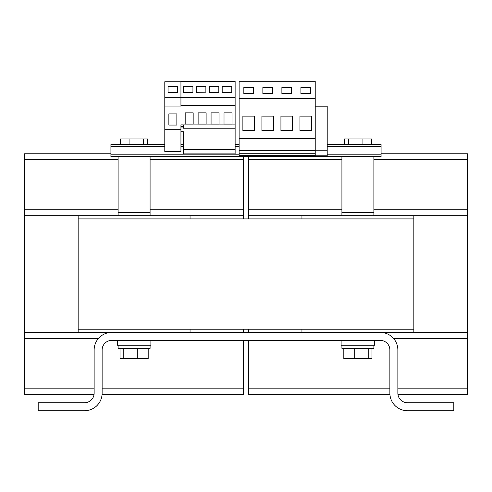 <?xml version="1.0" encoding="UTF-8"?>
<svg xmlns="http://www.w3.org/2000/svg" width="492" height="492" viewBox="0 0 492 492"><rect width="100%" height="100%" fill="white"/><g stroke="black" fill="none" stroke-linecap="round" stroke-linejoin="round"><path stroke-width="0.74" d="M150.085 156.561L150.085 212.513L118.117 212.513L118.117 156.561M373.883 156.561L373.883 212.513L341.915 212.513L341.915 156.561M150.085 345.193L150.085 348.385L118.117 348.385L118.117 345.193M150.884 340.396L150.884 345.193L117.317 345.193L117.317 340.396M374.683 340.396L374.683 345.193L341.116 345.193L341.116 340.396M373.883 345.193L373.883 348.385L341.915 348.385L341.915 345.193M277.174 98.535L315.218 98.535L315.218 81.266L239.124 81.266L239.124 98.535L277.174 98.535M239.124 153.732L315.218 153.732L315.218 155.281L239.124 155.281L239.124 138.498L315.218 138.498L315.218 98.535M280.926 116.118L292.439 116.118L292.439 130.503L280.926 130.503L280.926 116.118M299.954 116.118L311.461 116.118L311.461 130.503L299.954 130.503L299.954 116.118M239.124 138.498L239.124 98.535M242.882 116.118L254.395 116.118L254.395 130.503L242.882 130.503L242.882 116.118M261.904 116.118L273.417 116.118L273.417 130.503L261.904 130.503L261.904 116.118M180.939 131.702L183.338 131.702L183.338 153.891L235.127 153.891L235.127 128.221L183.338 128.221L183.338 124.888L235.127 124.888L235.127 81.346L180.939 81.346L180.939 97.736L164.795 97.736L164.795 151.524L180.939 151.524L180.939 129.703L164.795 129.703M180.939 105.639L235.127 105.639M224.02 124.033L224.02 112.84L232.015 112.84L232.015 124.033L224.02 124.033M211.074 124.033L211.074 112.84L219.063 112.84L219.063 124.033L211.074 124.033M185.177 124.033L185.177 112.84L193.165 112.84L193.165 124.033L185.177 124.033M198.122 124.033L198.122 112.84L206.117 112.84L206.117 124.033L198.122 124.033M205.877 92.201L196.283 92.311L205.877 92.201L205.877 86.321L196.283 86.321L196.283 92.201M180.939 97.336L235.127 97.336M301.947 329.203L301.947 332.401L467.4 332.401L467.4 153.762L381.079 153.762M248.398 332.401L248.398 329.203M248.398 218.903L248.398 215.705L301.947 215.705L301.947 218.903M301.947 215.705L467.4 215.705M248.398 215.705L248.398 209.795L341.915 209.795M373.883 209.795L467.4 209.795M248.398 209.795L248.398 159.279L341.915 159.279M373.883 159.279L467.4 159.279M248.398 159.279L248.398 156.561M389.873 388.834L248.398 388.834L248.398 394.344L389.91 394.344M397.936 394.344L467.4 394.344L467.4 332.401M397.862 388.834L467.4 388.834M248.398 388.834L248.398 340.396M393.434 338.318L467.4 338.318M413.846 215.705L413.846 218.903L78.154 218.903L78.154 215.705L24.6 215.705L24.6 394.344L94.064 394.344M413.846 218.903L413.846 332.401M243.602 156.561L243.602 218.903M243.602 329.203L243.602 332.401M190.053 329.203L190.053 332.401L24.6 332.401M243.602 215.705L78.154 215.705M98.566 338.318L24.6 338.318M243.602 340.396L243.602 388.834L102.127 388.834M94.138 388.834L24.6 388.834M243.602 388.834L243.602 394.344L102.09 394.344M110.921 153.762L24.6 153.762L24.6 215.705M243.602 159.279L150.085 159.279M118.117 159.279L24.6 159.279M243.602 209.795L150.085 209.795M118.117 209.795L24.6 209.795M78.154 332.401L78.154 218.903M190.053 218.903L190.053 215.705M368.791 348.385L368.791 358.619L371.983 358.619L371.983 348.385M343.816 348.385L343.816 358.619L368.791 358.619M354.707 348.385L354.707 358.619M120.017 348.385L120.017 358.619L148.184 358.619L148.184 348.385M123.209 348.385L123.209 358.619M137.293 348.385L137.293 358.619M327.205 146.173L381.079 146.173L381.079 156.561L110.921 156.561L110.921 144.574L164.795 144.574M180.939 144.574L183.338 144.574M110.921 146.173L164.795 146.173M180.939 146.173L183.338 146.173M235.127 146.173L239.124 146.173M235.127 144.574L239.124 144.574M327.205 144.574L381.079 144.574L381.079 146.173M120.583 144.574L120.583 138.978L147.618 138.978L147.618 144.574M129.937 144.574L129.937 138.978M143.455 144.574L143.455 138.978M344.382 144.574L344.382 138.978L371.417 138.978L371.417 144.574M348.545 144.574L348.545 138.978M362.063 144.574L362.063 138.978M315.218 153.732L315.218 138.498M281.885 93.511L291.479 93.511L291.479 87.521L281.885 87.521L281.885 93.511M239.124 150.429L315.218 150.429M300.913 93.511L310.501 93.511L310.501 87.521L300.913 87.521L300.913 93.511M315.218 155.281L315.218 155.798L327.205 155.798L327.205 150.201L315.218 150.201M327.205 150.201L327.205 106.204L315.218 106.204M300.913 93.4L310.501 93.4M243.841 93.511L253.435 93.511L253.435 87.521L243.841 87.521L243.841 93.511M262.863 93.511L272.457 93.511L272.457 87.521L262.863 87.521L262.863 93.511M262.863 93.4L272.457 93.4M243.841 93.4L253.435 93.4M281.885 93.4L291.479 93.4M235.127 128.221L235.127 124.888M180.939 81.746L164.795 81.746L164.795 97.736M168.073 92.631L177.661 92.631L177.661 86.635L168.073 86.635L168.073 92.631M180.939 97.736L180.939 106.038L164.795 106.038M176.862 125.066L176.862 113.88L168.867 113.88L168.867 125.066L176.862 125.066M180.939 129.703L180.939 124.876L183.338 124.876M222.181 92.311L231.775 92.311L231.775 86.321L222.181 86.321L222.181 92.311M183.338 149.365L235.127 149.365M222.181 92.201L231.775 92.201M209.235 92.311L218.823 92.311L218.823 86.321L209.235 86.321L209.235 92.311M209.235 92.201L218.823 92.201M183.338 92.311L192.925 92.311L192.925 86.321L183.338 86.321L183.338 92.311M183.338 92.201L192.925 92.201M168.073 92.514L177.661 92.514M111.721 332.401A17.583 17.583 0 0 0 94.138 349.984L94.138 393.145A9.594 9.594 0 0 1 84.544 402.739L38.185 402.739L38.185 410.734L84.544 410.734A17.583 17.583 0 0 0 102.127 393.145L102.127 349.984A9.594 9.594 0 0 1 111.721 340.396L380.279 340.396A9.594 9.594 0 0 1 389.873 349.984L389.873 393.145A17.583 17.583 0 0 0 407.456 410.734L453.815 410.734L453.815 402.739L407.456 402.739A9.594 9.594 0 0 1 397.862 393.145L397.862 349.984A17.583 17.583 0 0 0 380.279 332.401M190.053 332.401L301.947 332.401M413.846 329.203L78.154 329.203M110.921 154.802L239.124 154.802M110.921 146.333L164.795 146.333M180.939 146.333L183.338 146.333M235.127 146.333L239.124 146.333M327.205 154.802L381.079 154.802M327.205 146.333L381.079 146.333M183.338 126.426L180.939 126.426M183.338 126.432L180.939 126.432M183.338 127.975L180.939 127.975M373.883 215.705L373.883 212.513M118.117 215.705L118.117 212.513M150.085 215.705L150.085 212.513M341.915 215.705L341.915 212.513"/></g></svg>

